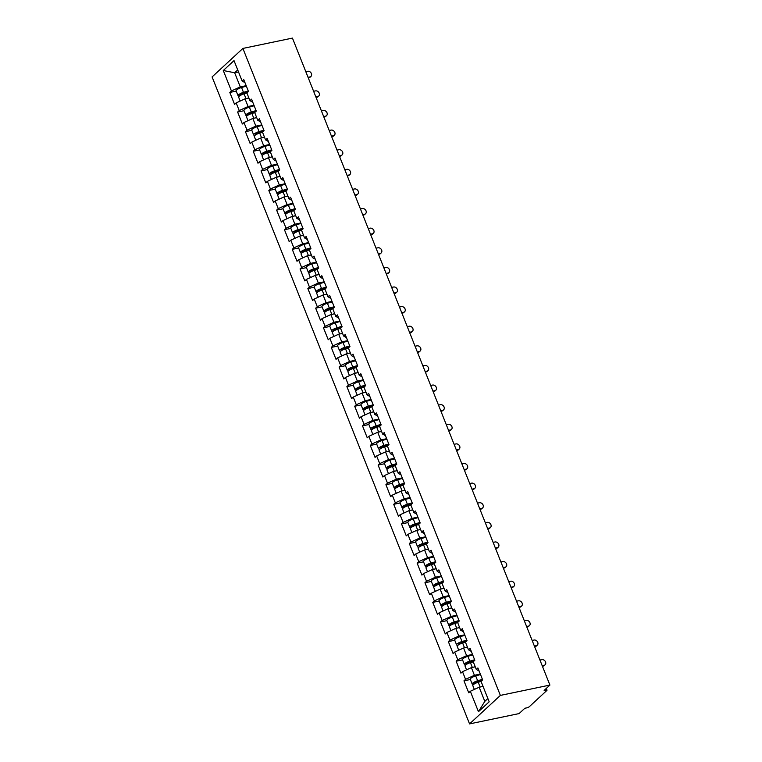 <?xml version="1.0" encoding="UTF-8"?>
<svg xmlns="http://www.w3.org/2000/svg" width="762" height="762" viewBox="0 0 762 762"><rect width="100%" height="100%" fill="white"/><g stroke="black" fill="none" stroke-linecap="round" stroke-linejoin="round"><path stroke-width="1.14" d="M546.335 688.381L547.021 690.105A2.105 0.543 158.3 0 1 546.802 690.515L529.361 706.65A2.105 0.543 158.3 0 1 526.704 707.869L524.856 708.25L519.103 713.575L469.554 723.9L212.093 76.924L242.897 48.425L500.367 695.401L469.554 723.9M483.051 686.429L479.174 687.229L484.803 701.373L478.45 711.718L489.175 701.802L481.041 681.371L482.641 679.885L477.888 667.941L476.288 669.427L479.127 671.046M478.45 711.718L470.316 691.286L468.716 692.772L463.963 680.828L470.373 679.494M480.327 674.056L474.421 675.294L465.563 679.342L463.963 680.828M465.563 679.342L462.515 671.674L460.915 673.16L456.162 661.216L462.563 659.882M472.516 654.444L466.62 655.672L457.762 659.73L456.162 661.216M457.762 659.73L454.714 652.062L453.104 653.539L448.351 641.594L454.762 640.261M464.715 634.832L458.81 636.06L449.961 640.118L448.351 641.594M449.961 640.118L446.903 632.45L445.303 633.927L440.55 621.982L446.951 620.649M456.914 615.22L451.009 616.448L442.151 620.506L440.55 621.982M442.151 620.506L439.103 612.838L437.502 614.315L432.749 602.371L439.15 601.037M449.104 595.608L443.198 596.837L434.35 600.894L432.749 602.371M434.35 600.894L431.292 593.217L429.692 594.703L424.939 582.759L431.34 581.425M441.303 575.996L435.397 577.225L426.539 581.282L424.939 582.759M426.539 581.282L423.491 573.605L421.891 575.091L417.138 563.147L423.539 561.813M433.492 556.384L427.596 557.613L418.738 561.661L417.138 563.147M418.738 561.661L415.69 553.993L414.08 555.479L409.327 543.535L415.738 542.201M425.691 536.772L419.786 538.001L410.937 542.049L409.327 543.535M410.937 542.049L407.88 534.381L406.279 535.867L401.526 523.923L407.927 522.589M417.881 517.16L411.985 518.389L403.127 522.437L401.526 523.923M403.127 522.437L400.079 514.769L398.478 516.255L393.725 504.311L400.126 502.977M410.08 497.538L404.174 498.777L395.326 502.825L393.725 504.311M395.326 502.825L392.268 495.157L390.668 496.643L385.915 484.699L392.316 483.365M402.279 477.926L396.373 479.155L387.515 483.213L385.915 484.699M387.515 483.213L384.467 475.545L382.867 477.022L378.114 465.077L384.515 463.744M394.468 458.314L388.563 459.543L379.714 463.601L378.114 465.077M379.714 463.601L376.657 455.933L375.056 457.41L370.303 445.465L376.704 444.132M386.667 438.702L380.762 439.931L371.904 443.989L370.303 445.465M371.904 443.989L368.856 436.321L367.255 437.798L362.502 425.853L368.903 424.52M378.857 419.09L372.961 420.319L364.103 424.377L362.502 425.853M364.103 424.377L361.055 416.7L359.445 418.186L354.692 406.241L361.102 404.908M371.056 399.478L365.15 400.707L356.302 404.765L354.692 406.241M356.302 404.765L353.244 397.088L351.644 398.574L346.891 386.629L353.292 385.296M363.245 379.867L357.349 381.095L348.491 385.143L346.891 386.629M348.491 385.143L345.443 377.476L343.843 378.962L339.09 367.017L345.491 365.684M355.444 360.255L349.539 361.483L340.69 365.531L339.09 367.017M340.69 365.531L337.633 357.864L336.032 359.35L331.28 347.405L337.68 346.072M347.643 340.643L341.738 341.871L332.88 345.919L331.28 347.405M332.88 345.919L329.832 338.252L328.232 339.738L323.479 327.793L329.879 326.46M339.833 321.031L333.937 322.259L325.079 326.307L323.479 327.793M325.079 326.307L322.031 318.64L320.421 320.126L315.668 308.181L322.078 306.848M332.032 301.409L326.126 302.638L317.278 306.695L315.668 308.181M317.278 306.695L314.22 299.028L312.62 300.504L307.867 288.569L314.268 287.226M324.221 281.797L318.325 283.026L309.467 287.083L307.867 288.569M309.467 287.083L306.419 279.416L304.81 280.892L300.057 268.948L306.467 267.614M316.421 262.185L310.515 263.414L301.666 267.472L300.057 268.948M301.666 267.472L298.609 259.804L297.009 261.28L292.256 249.336L298.656 248.002M308.62 242.573L302.714 243.802L293.856 247.86L292.256 249.336M293.856 247.86L290.808 240.192L289.208 241.668L284.455 229.724L290.855 228.39M300.809 222.961L294.904 224.19L286.055 228.248L284.455 229.724M286.055 228.248L282.997 220.57L281.397 222.056L276.644 210.112L283.045 208.778M293.008 203.349L287.103 204.578L278.244 208.626L276.644 210.112M278.244 208.626L275.196 200.958L273.596 202.444L268.843 190.5L275.244 189.166M285.198 183.737L279.302 184.966L270.443 189.014L268.843 190.5M270.443 189.014L267.395 181.346L265.786 182.832L261.033 170.888L267.443 169.555M277.397 164.125L271.491 165.354L262.642 169.402L261.033 170.888M262.642 169.402L259.585 161.735L257.985 163.22L253.232 151.276L259.632 149.943M269.586 144.513L263.69 145.742L254.832 149.79L253.232 151.276M254.832 149.79L251.784 142.123L250.184 143.608L245.431 131.664L251.831 130.331M261.785 124.892L255.88 126.13L247.031 130.178L245.431 131.664M247.031 130.178L243.973 122.511L242.373 123.987L237.62 112.052L244.021 110.709M253.984 105.28L248.079 106.509L239.22 110.566L237.62 112.052M239.22 110.566L236.172 102.899L234.572 104.375L229.819 92.431L236.22 91.097M246.174 85.668L240.278 86.897L231.419 90.954L229.819 92.431M231.419 90.954L223.285 70.523L234.01 60.608L242.135 81.029L244.973 82.648M476.288 669.427L473.24 661.759L474.84 660.273L470.087 648.329L468.487 649.815L465.43 642.137L467.03 640.661L462.277 628.717L460.677 630.203L457.629 622.525L459.229 621.049L454.476 609.105L452.876 610.581L449.818 602.913L451.418 601.437L446.665 589.493L445.065 590.969L442.017 583.301L443.617 581.825L438.864 569.881L437.264 571.357L434.207 563.689L435.816 562.204L431.063 550.259L429.454 551.745L426.406 544.078L428.006 542.592L423.253 530.647L421.653 532.133L418.605 524.466L420.205 522.98L415.452 511.035L413.852 512.521L410.794 504.854L412.394 503.368L407.641 491.423L406.041 492.909L402.993 485.242L404.593 483.756L399.84 471.811L398.24 473.297L395.183 465.62L396.792 464.144L392.039 452.199L390.43 453.685L387.382 446.008L388.982 444.532L384.229 432.587L382.629 434.064L379.581 426.396L381.181 424.92L376.428 412.975L374.828 414.452L371.77 406.784L373.37 405.308L368.618 393.363L367.017 394.84L363.969 387.172L365.57 385.686L360.817 373.751L359.216 375.228L356.159 367.56L357.759 366.074L353.006 354.13L351.406 355.616L348.358 347.948L349.958 346.462L345.205 334.518L343.605 336.004L340.547 328.336L342.157 326.85L337.404 314.906L335.794 316.392L332.746 308.724L334.347 307.238L329.594 295.294L327.993 296.78L324.945 289.112L326.546 287.626L321.793 275.682L320.192 277.168L317.135 269.491L318.735 268.014L313.982 256.07L312.382 257.546L309.334 249.879L310.934 248.402L306.181 236.458L304.581 237.935L301.523 230.267L303.133 228.79L298.38 216.846L296.77 218.323L293.722 210.655L295.323 209.169L290.57 197.234L288.969 198.711L285.921 191.043L287.522 189.557L282.769 177.613L281.168 179.099L278.111 171.431L279.711 169.945L274.958 158.001L273.358 159.487L270.31 151.819L271.91 150.333L267.157 138.389L265.557 139.875L262.499 132.207L264.1 130.721L259.347 118.777L257.747 120.263L254.698 112.595L256.299 111.109L251.546 99.165L249.946 100.651L246.888 92.974L248.498 91.497L243.745 79.553L242.135 81.029M475.25 666.817L471.373 667.617L474.421 675.294M471.373 667.617L462.515 671.674M467.439 647.195L463.563 648.005L466.62 655.672M468.487 649.815L471.316 651.424M463.563 648.005L454.714 652.062M459.638 627.583L455.762 628.393L458.81 636.06M460.677 630.203L463.515 631.812M455.762 628.393L446.903 632.45M451.837 607.971L447.951 608.781L451.009 616.448M452.876 610.581L455.705 612.2M447.951 608.781L439.103 612.838M444.027 588.359L440.15 589.169L443.198 596.837M445.065 590.969L447.904 592.588M440.15 589.169L431.292 593.217M436.226 568.747L432.349 569.557L435.397 577.225M437.264 571.357L440.103 572.976M432.349 569.557L423.491 573.605M428.415 549.135L424.539 549.945L427.596 557.613M429.454 551.745L432.292 553.364M424.539 549.945L415.69 553.993M420.614 529.523L416.738 530.333L419.786 538.001M421.653 532.133L424.491 533.752M416.738 530.333L407.88 534.381M412.813 509.911L408.927 510.721L411.985 518.389M413.852 512.521L416.681 514.14M408.927 510.721L400.079 514.769M405.003 490.299L401.126 491.099L404.174 498.777M406.041 492.909L408.88 494.528M401.126 491.099L392.268 495.157M397.202 470.678L393.316 471.488L396.373 479.155M398.24 473.297L401.069 474.907M393.316 471.488L384.467 475.545M389.392 451.066L385.515 451.876L388.563 459.543M390.43 453.685L393.268 455.295M385.515 451.876L376.657 455.933M381.591 431.454L377.714 432.264L380.762 439.931M382.629 434.064L385.467 435.683M377.714 432.264L368.856 436.321M373.78 411.842L369.903 412.652L372.961 420.319M374.828 414.452L377.657 416.071M369.903 412.652L361.055 416.7M365.979 392.23L362.102 393.04L365.15 400.707M367.017 394.84L369.856 396.459M362.102 393.04L353.244 397.088M358.178 372.618L354.292 373.428L357.349 381.095M359.216 375.228L362.045 376.847M354.292 373.428L345.443 377.476M350.368 353.006L346.491 353.816L349.539 361.483M351.406 355.616L354.244 357.235M346.491 353.816L337.633 357.864M342.567 333.394L338.69 334.204L341.738 341.871M343.605 336.004L346.443 337.623M338.69 334.204L329.832 338.252M334.756 313.782L330.879 314.582L333.937 322.259M335.794 316.392L338.633 318.011M330.879 314.582L322.031 318.64M326.955 294.17L323.078 294.97L326.126 302.638M327.993 296.78L330.832 298.399M323.078 294.97L314.22 299.028M319.145 274.549L315.268 275.358L318.325 283.026M320.192 277.168L323.021 278.778M315.268 275.358L306.419 279.416M311.344 254.937L307.467 255.746L310.515 263.414M312.382 257.546L315.22 259.166M307.467 255.746L298.609 259.804M303.543 235.325L299.657 236.134L302.714 243.802M304.581 237.935L307.41 239.554M299.657 236.134L290.808 240.192M295.732 215.713L291.856 216.522L294.904 224.19M296.77 218.323L299.609 219.942M291.856 216.522L282.997 220.57M287.931 196.101L284.055 196.91L287.103 204.578M288.969 198.711L291.808 200.33M284.055 196.91L275.196 200.958M280.121 176.489L276.244 177.298L279.302 184.966M281.168 179.099L283.997 180.718M276.244 177.298L267.395 181.346M272.32 156.877L268.443 157.686L271.491 165.354M273.358 159.487L276.196 161.106M268.443 157.686L259.585 161.735M264.519 137.265L260.633 138.065L263.69 145.742M265.557 139.875L268.386 141.494M260.633 138.065L251.784 142.123M256.708 117.653L252.832 118.453L255.88 126.13M257.747 120.263L260.585 121.882M252.832 118.453L243.973 122.511M248.907 98.031L245.031 98.841L248.079 106.509M249.946 100.651L252.784 102.26M245.031 98.841L236.172 102.899M238.525 71.952L234.648 72.752L240.278 86.897M237.715 69.914L234.648 72.752L223.285 70.523M242.897 48.425L292.446 38.1L549.907 685.076L500.367 695.401M484.803 701.373L487.871 698.535M479.174 687.229L470.316 691.286M549.907 685.076L544.144 690.41L545.992 690.02L545.611 689.058M547.021 690.105A2.105 0.543 158.3 0 0 545.992 690.02M310.934 76.419L310.134 77.153A3.153 2.524 -132.8 0 1 309.124 77.667L309.924 76.933A3.153 2.524 47.2 0 0 310.934 76.419A3.153 2.524 47.2 0 0 311.077 72.942A3.153 2.524 47.2 0 0 307.667 71.276L305.8 71.666M309.124 77.667L308.258 77.848M309.924 76.933L308.048 77.324M240.182 101.06L238.658 97.231A4.62 1.2 -21.7 0 1 244.078 93.869L246.926 93.05M246.907 98.45L248.85 97.898M239.487 96.031A4.62 1.2 -21.7 0 1 238.058 95.726A4.62 1.2 -21.7 0 1 243.478 92.364L248.288 90.983M238.058 95.726L236.134 90.888A4.62 1.2 -21.7 0 1 241.554 87.516L246.364 86.144M248.479 91.45L243.04 93.012A2.8 0.724 158.3 0 0 239.754 95.05A2.8 0.724 158.3 0 0 240.773 95.221M318.745 96.031L317.945 96.764A3.153 2.524 -132.8 0 1 316.925 97.288L317.725 96.545A3.153 2.524 47.2 0 0 318.745 96.031A3.153 2.524 47.2 0 0 318.887 92.554A3.153 2.524 47.2 0 0 315.478 90.888L313.601 91.278M316.925 97.288L316.068 97.46M317.725 96.545L315.859 96.936M326.546 115.643L325.745 116.386A3.153 2.524 -132.8 0 1 324.726 116.9L325.526 116.157A3.153 2.524 47.2 0 0 326.546 115.643A3.153 2.524 47.2 0 0 326.688 112.166A3.153 2.524 47.2 0 0 323.279 110.5L321.412 110.89M324.726 116.9L323.869 117.072M325.526 116.157L323.66 116.548M334.347 135.255L333.546 135.998A3.153 2.524 -132.8 0 1 332.537 136.512L333.337 135.769A3.153 2.524 47.2 0 0 334.347 135.255A3.153 2.524 47.2 0 0 334.489 131.778A3.153 2.524 47.2 0 0 331.079 130.112L329.213 130.502M332.537 136.512L331.68 136.693M333.337 135.769L331.46 136.16M342.157 154.867L341.357 155.61A3.153 2.524 -132.8 0 1 340.338 156.124L341.138 155.381A3.153 2.524 47.2 0 0 342.157 154.867A3.153 2.524 47.2 0 0 342.3 151.4A3.153 2.524 47.2 0 0 338.89 149.723L337.014 150.114M340.338 156.124L339.481 156.305M341.138 155.381L339.271 155.772M349.958 174.479L349.158 175.222A3.153 2.524 -132.8 0 1 348.148 175.736L348.948 174.993A3.153 2.524 47.2 0 0 349.958 174.479A3.153 2.524 47.2 0 0 350.101 171.012A3.153 2.524 47.2 0 0 346.691 169.335L344.824 169.726M348.148 175.736L347.282 175.917M348.948 174.993L347.072 175.384M247.983 120.672L246.469 116.843A4.62 1.2 -21.7 0 1 251.889 113.481L254.727 112.671M254.708 118.062L256.651 117.51M247.298 115.643A4.62 1.2 -21.7 0 1 245.869 115.338A4.62 1.2 -21.7 0 1 251.289 111.976L256.099 110.595M245.869 115.338L243.935 110.5A4.62 1.2 -21.7 0 1 249.355 107.137L254.165 105.756M256.28 111.061L250.841 112.624A2.8 0.724 158.3 0 0 247.555 114.662A2.8 0.724 158.3 0 0 248.574 114.833M255.794 140.284L254.27 136.455A4.62 1.2 -21.7 0 1 259.69 133.093L262.528 132.283M262.519 137.674L264.462 137.122M255.099 135.255A4.62 1.2 -21.7 0 1 253.67 134.95A4.62 1.2 -21.7 0 1 259.09 131.588L263.9 130.207M253.67 134.95L251.746 130.112A4.62 1.2 -21.7 0 1 257.165 126.749L261.976 125.368M264.09 130.673L258.651 132.236A2.8 0.724 158.3 0 0 255.365 134.274A2.8 0.724 158.3 0 0 256.384 134.445M263.595 159.896L262.071 156.077A4.62 1.2 -21.7 0 1 267.5 152.705L270.339 151.895M270.32 157.286L272.263 156.734M262.909 154.867A4.62 1.2 -21.7 0 1 261.471 154.562A4.62 1.2 -21.7 0 1 266.9 151.2L271.701 149.819M261.471 154.562L259.547 149.723A4.62 1.2 -21.7 0 1 264.966 146.361L269.777 144.98M271.891 150.295L266.452 151.848A2.8 0.724 158.3 0 0 263.166 153.886A2.8 0.724 158.3 0 0 264.185 154.057M271.405 179.508L269.881 175.689A4.62 1.2 -21.7 0 1 275.301 172.317L278.14 171.507M278.12 176.908L280.073 176.346M270.71 174.479A4.62 1.2 -21.7 0 1 269.281 174.174A4.62 1.2 -21.7 0 1 274.701 170.812L279.511 169.431M269.281 174.174L267.357 169.335A4.62 1.2 -21.7 0 1 272.777 165.973L277.587 164.592M279.692 169.907L274.253 171.46A2.8 0.724 158.3 0 0 270.977 173.507A2.8 0.724 158.3 0 0 271.986 173.669M279.206 199.13L277.682 195.301A4.62 1.2 -21.7 0 1 283.102 191.938L285.95 191.119M285.931 196.52L287.874 195.958M278.511 194.091A4.62 1.2 -21.7 0 1 277.082 193.786A4.62 1.2 -21.7 0 1 282.502 190.424L287.312 189.043M277.082 193.786L275.158 188.947A4.62 1.2 -21.7 0 1 280.578 185.585L285.388 184.204M287.503 189.519L282.064 191.081A2.8 0.724 158.3 0 0 278.778 193.119A2.8 0.724 158.3 0 0 279.797 193.281M357.769 194.091L356.968 194.834A3.153 2.524 -132.8 0 1 355.949 195.348L356.749 194.605A3.153 2.524 47.2 0 0 357.769 194.091A3.153 2.524 47.2 0 0 357.911 190.624A3.153 2.524 47.2 0 0 354.501 188.947L352.625 189.338M355.949 195.348L355.092 195.529M356.749 194.605L354.882 194.996M287.017 218.742L285.493 214.913A4.62 1.2 -21.7 0 1 290.913 211.55L293.751 210.731M293.732 216.132L295.675 215.57M286.322 213.703A4.62 1.2 -21.7 0 1 284.893 213.398A4.62 1.2 -21.7 0 1 290.312 210.036L295.123 208.655M284.893 213.398L282.959 208.559A4.62 1.2 -21.7 0 1 288.388 205.197L293.189 203.816M295.304 209.131L289.865 210.693A2.8 0.724 158.3 0 0 286.579 212.731A2.8 0.724 158.3 0 0 287.598 212.893M365.57 213.703L364.769 214.446A3.153 2.524 -132.8 0 1 363.75 214.96L364.56 214.217A3.153 2.524 47.2 0 0 365.57 213.703A3.153 2.524 47.2 0 0 365.712 210.236A3.153 2.524 47.2 0 0 362.302 208.559L360.436 208.95M363.75 214.96L362.893 215.141M364.56 214.217L362.683 214.608M294.818 238.354L293.294 234.525A4.62 1.2 -21.7 0 1 298.714 231.162L301.562 230.343M301.542 235.744L303.486 235.182M294.122 233.324A4.62 1.2 -21.7 0 1 292.694 233.02A4.62 1.2 -21.7 0 1 298.113 229.648L302.924 228.276M292.694 233.02L290.77 228.171A4.62 1.2 -21.7 0 1 296.189 224.809L301 223.428M303.114 228.743L297.675 230.305A2.8 0.724 158.3 0 0 294.389 232.343A2.8 0.724 158.3 0 0 295.408 232.505M373.38 233.315L372.57 234.058A3.153 2.524 -132.8 0 1 371.561 234.572L372.361 233.829A3.153 2.524 47.2 0 0 373.38 233.315A3.153 2.524 47.2 0 0 373.513 229.848A3.153 2.524 47.2 0 0 370.113 228.171L368.237 228.562M371.561 234.572L370.703 234.753M372.361 233.829L370.484 234.22M302.619 257.966L301.104 254.137A4.62 1.2 -21.7 0 1 306.524 250.774L309.362 249.955M309.343 255.356L311.287 254.794M301.933 252.936A4.62 1.2 -21.7 0 1 300.495 252.632A4.62 1.2 -21.7 0 1 305.924 249.26L310.725 247.888M300.495 252.632L298.571 247.793A4.62 1.2 -21.7 0 1 303.99 244.421L308.8 243.04M310.915 248.355L305.476 249.917A2.8 0.724 158.3 0 0 302.19 251.955A2.8 0.724 158.3 0 0 303.209 252.117M381.181 252.936L380.381 253.67A3.153 2.524 -132.8 0 1 379.362 254.184L380.162 253.451A3.153 2.524 47.2 0 0 381.181 252.936A3.153 2.524 47.2 0 0 381.324 249.46A3.153 2.524 47.2 0 0 377.914 247.793L376.037 248.183M379.362 254.184L378.504 254.365M380.162 253.451L378.295 253.841M310.429 277.578L308.905 273.748A4.62 1.2 -21.7 0 1 314.325 270.386L317.163 269.567M317.154 274.968L319.097 274.415M309.734 272.548A4.62 1.2 -21.7 0 1 308.305 272.244A4.62 1.2 -21.7 0 1 313.725 268.881L318.535 267.5M308.305 272.244L306.381 267.405A4.62 1.2 -21.7 0 1 311.801 264.033L316.611 262.661M318.726 267.967L313.287 269.529A2.8 0.724 158.3 0 0 310.001 271.567A2.8 0.724 158.3 0 0 311.01 271.739M388.982 272.548L388.182 273.282A3.153 2.524 -132.8 0 1 387.172 273.796L387.972 273.063A3.153 2.524 47.2 0 0 388.982 272.548A3.153 2.524 47.2 0 0 389.125 269.072A3.153 2.524 47.2 0 0 385.715 267.405L383.848 267.795M387.172 273.796L386.305 273.977M387.972 273.063L386.096 273.453M318.23 297.19L316.706 293.36A4.62 1.2 -21.7 0 1 322.126 289.998L324.974 289.189M324.955 294.58L326.898 294.027M317.535 292.16A4.62 1.2 -21.7 0 1 316.106 291.856A4.62 1.2 -21.7 0 1 321.526 288.493L326.336 287.112M316.106 291.856L314.182 287.017A4.62 1.2 -21.7 0 1 319.602 283.655L324.412 282.273M326.527 287.579L321.088 289.141A2.8 0.724 158.3 0 0 317.802 291.179A2.8 0.724 158.3 0 0 318.821 291.351M396.792 292.16L395.992 292.903A3.153 2.524 -132.8 0 1 394.973 293.418L395.773 292.675A3.153 2.524 47.2 0 0 396.792 292.16A3.153 2.524 47.2 0 0 396.935 288.684A3.153 2.524 47.2 0 0 393.525 287.017L391.649 287.407M394.973 293.418L394.116 293.589M395.773 292.675L393.906 293.065M326.041 316.802L324.517 312.972A4.62 1.2 -21.7 0 1 329.936 309.61L332.775 308.8M332.756 314.192L334.699 313.639M325.345 311.772A4.62 1.2 -21.7 0 1 323.917 311.468A4.62 1.2 -21.7 0 1 329.336 308.105L334.147 306.724M323.917 311.468L321.993 306.629A4.62 1.2 -21.7 0 1 327.412 303.266L332.213 301.885M334.327 307.191L328.889 308.753A2.8 0.724 158.3 0 0 325.603 310.791A2.8 0.724 158.3 0 0 326.622 310.963M404.593 311.772L403.793 312.515A3.153 2.524 -132.8 0 1 402.784 313.03L403.584 312.287A3.153 2.524 47.2 0 0 404.593 311.772A3.153 2.524 47.2 0 0 404.736 308.296A3.153 2.524 47.2 0 0 401.326 306.629L399.459 307.019M402.784 313.03L401.917 313.211M403.584 312.287L401.707 312.677M333.842 336.413L332.318 332.594A4.62 1.2 -21.7 0 1 337.737 329.222L340.585 328.412M340.566 333.804L342.509 333.251M333.146 331.384A4.62 1.2 -21.7 0 1 331.718 331.079A4.62 1.2 -21.7 0 1 337.137 327.717L341.947 326.336M331.718 331.079L329.794 326.241A4.62 1.2 -21.7 0 1 335.213 322.878L340.023 321.497M342.138 326.812L336.699 328.365A2.8 0.724 158.3 0 0 333.413 330.403A2.8 0.724 158.3 0 0 334.432 330.575M412.404 331.384L411.604 332.127A3.153 2.524 -132.8 0 1 410.585 332.642L411.385 331.899A3.153 2.524 47.2 0 0 412.404 331.384A3.153 2.524 47.2 0 0 412.547 327.917A3.153 2.524 47.2 0 0 409.137 326.241L407.26 326.631M410.585 332.642L409.727 332.823M411.385 331.899L409.518 332.289M341.643 356.025L340.128 352.206A4.62 1.2 -21.7 0 1 345.548 348.834L348.386 348.024M348.367 353.425L350.31 352.863M340.957 350.996A4.62 1.2 -21.7 0 1 339.528 350.691A4.62 1.2 -21.7 0 1 344.948 347.329L349.758 345.948M339.528 350.691L337.595 345.853A4.62 1.2 -21.7 0 1 343.014 342.49L347.824 341.109M349.939 346.424L344.5 347.977A2.8 0.724 158.3 0 0 341.214 350.025A2.8 0.724 158.3 0 0 342.233 350.187M420.205 350.996L419.405 351.739A3.153 2.524 -132.8 0 1 418.386 352.254L419.186 351.511A3.153 2.524 47.2 0 0 420.205 350.996A3.153 2.524 47.2 0 0 420.348 347.529A3.153 2.524 47.2 0 0 416.938 345.853L415.071 346.243M418.386 352.254L417.528 352.435M419.186 351.511L417.319 351.901M349.453 375.647L347.929 371.818A4.62 1.2 -21.7 0 1 353.349 368.456L356.187 367.636M356.178 373.037L358.121 372.475M348.758 370.608A4.62 1.2 -21.7 0 1 347.329 370.303A4.62 1.2 -21.7 0 1 352.749 366.941L357.559 365.56M347.329 370.303L345.405 365.465A4.62 1.2 -21.7 0 1 350.825 362.102L355.635 360.721M357.749 366.036L352.311 367.598A2.8 0.724 158.3 0 0 349.025 369.637A2.8 0.724 158.3 0 0 350.044 369.799M428.006 370.608L427.206 371.351A3.153 2.524 -132.8 0 1 426.196 371.866L426.996 371.123A3.153 2.524 47.2 0 0 428.006 370.608A3.153 2.524 47.2 0 0 428.149 367.141A3.153 2.524 47.2 0 0 424.748 365.465L422.872 365.855M426.196 371.866L425.339 372.047M426.996 371.123L425.12 371.513M357.254 395.259L355.73 391.43A4.62 1.2 -21.7 0 1 361.159 388.068L363.998 387.248M363.979 392.649L365.922 392.087M356.568 390.22A4.62 1.2 -21.7 0 1 355.13 389.915A4.62 1.2 -21.7 0 1 360.559 386.553L365.36 385.172M355.13 389.915L353.206 385.077A4.62 1.2 -21.7 0 1 358.626 381.714L363.436 380.333M365.55 385.648L360.112 387.21A2.8 0.724 158.3 0 0 356.826 389.249A2.8 0.724 158.3 0 0 357.845 389.411M435.816 390.22L435.016 390.963A3.153 2.524 -132.8 0 1 433.997 391.478L434.797 390.735A3.153 2.524 47.2 0 0 435.816 390.22A3.153 2.524 47.2 0 0 435.959 386.753A3.153 2.524 47.2 0 0 432.549 385.077L430.673 385.467M433.997 391.478L433.14 391.658M434.797 390.735L432.93 391.125M365.065 414.871L363.541 411.042A4.62 1.2 -21.7 0 1 368.96 407.68L371.799 406.86M371.789 412.261L373.732 411.699M364.369 409.842A4.62 1.2 -21.7 0 1 362.941 409.537A4.62 1.2 -21.7 0 1 368.36 406.165L373.17 404.793M362.941 409.537L361.017 404.689A4.62 1.2 -21.7 0 1 366.436 401.326L371.246 399.945M373.351 405.26L367.913 406.822A2.8 0.724 158.3 0 0 364.636 408.861A2.8 0.724 158.3 0 0 365.646 409.023M443.617 409.832L442.817 410.575A3.153 2.524 -132.8 0 1 441.808 411.089L442.608 410.347A3.153 2.524 47.2 0 0 443.617 409.832A3.153 2.524 47.2 0 0 443.76 406.365A3.153 2.524 47.2 0 0 440.35 404.689L438.483 405.079M441.808 411.089L440.941 411.27M442.608 410.347L440.731 410.737M372.866 434.483L371.342 430.654A4.62 1.2 -21.7 0 1 376.761 427.292L379.609 426.472M379.59 431.873L381.533 431.311M372.17 429.454A4.62 1.2 -21.7 0 1 370.742 429.149A4.62 1.2 -21.7 0 1 376.161 425.777L380.971 424.405M370.742 429.149L368.818 424.301A4.62 1.2 -21.7 0 1 374.237 420.938L379.047 419.557M381.162 424.872L375.723 426.434A2.8 0.724 158.3 0 0 372.437 428.473A2.8 0.724 158.3 0 0 373.456 428.635M451.428 429.454L450.628 430.187A3.153 2.524 -132.8 0 1 449.609 430.701L450.409 429.968A3.153 2.524 47.2 0 0 451.428 429.454A3.153 2.524 47.2 0 0 451.571 425.977A3.153 2.524 47.2 0 0 448.161 424.31L446.284 424.701M449.609 430.701L448.751 430.882M450.409 429.968L448.542 430.349M380.676 454.095L379.152 450.266A4.62 1.2 -21.7 0 1 384.572 446.903L387.41 446.084M387.391 451.485L389.334 450.933M379.981 449.066A4.62 1.2 -21.7 0 1 378.552 448.761A4.62 1.2 -21.7 0 1 383.972 445.399L388.782 444.017M378.552 448.761L376.618 443.922A4.62 1.2 -21.7 0 1 382.048 440.55L386.848 439.179M388.963 444.484L383.524 446.046A2.8 0.724 158.3 0 0 380.238 448.085A2.8 0.724 158.3 0 0 381.257 448.256M459.229 449.066L458.429 449.799A3.153 2.524 -132.8 0 1 457.41 450.313L458.219 449.58A3.153 2.524 47.2 0 0 459.229 449.066A3.153 2.524 47.2 0 0 459.372 445.589A3.153 2.524 47.2 0 0 455.962 443.922L454.095 444.313M457.41 450.313L456.552 450.494M458.219 449.58L456.343 449.971M388.477 473.707L386.953 469.878A4.62 1.2 -21.7 0 1 392.373 466.515L395.221 465.696M395.202 471.097L397.145 470.545M387.782 468.678A4.62 1.2 -21.7 0 1 386.353 468.373A4.62 1.2 -21.7 0 1 391.773 465.01L396.583 463.629M386.353 468.373L384.429 463.534A4.62 1.2 -21.7 0 1 389.849 460.172L394.659 458.791M396.773 464.096L391.335 465.658A2.8 0.724 158.3 0 0 388.048 467.697A2.8 0.724 158.3 0 0 389.068 467.868M467.039 468.678L466.23 469.421A3.153 2.524 -132.8 0 1 465.22 469.935L466.02 469.192A3.153 2.524 47.2 0 0 467.039 468.678A3.153 2.524 47.2 0 0 467.173 465.201A3.153 2.524 47.2 0 0 463.772 463.534L461.896 463.925M465.22 469.935L464.363 470.106M466.02 469.192L464.144 469.582M396.278 493.319L394.764 489.49A4.62 1.2 -21.7 0 1 400.183 486.127L403.022 485.318M403.003 490.709L404.946 490.157M395.592 488.29A4.62 1.2 -21.7 0 1 394.164 487.985A4.62 1.2 -21.7 0 1 399.583 484.622L404.384 483.241M394.164 487.985L392.23 483.146A4.62 1.2 -21.7 0 1 397.65 479.784L402.46 478.403M404.574 483.708L399.136 485.27A2.8 0.724 158.3 0 0 395.849 487.309A2.8 0.724 158.3 0 0 396.869 487.48M474.84 488.29L474.04 489.033A3.153 2.524 -132.8 0 1 473.021 489.547L473.821 488.804A3.153 2.524 47.2 0 0 474.84 488.29A3.153 2.524 47.2 0 0 474.983 484.813A3.153 2.524 47.2 0 0 471.573 483.146L469.706 483.537M473.021 489.547L472.164 489.718M473.821 488.804L471.954 489.194M404.089 512.931L402.565 509.102A4.62 1.2 -21.7 0 1 407.984 505.739L410.823 504.93M410.813 510.321L412.756 509.768M403.393 507.902A4.62 1.2 -21.7 0 1 401.965 507.597A4.62 1.2 -21.7 0 1 407.384 504.234L412.194 502.853M401.965 507.597L400.04 502.758A4.62 1.2 -21.7 0 1 405.46 499.396L410.27 498.015M412.385 503.33L406.946 504.882A2.8 0.724 158.3 0 0 403.66 506.921A2.8 0.724 158.3 0 0 404.67 507.092M482.641 507.902L481.841 508.645A3.153 2.524 -132.8 0 1 480.832 509.159L481.632 508.416A3.153 2.524 47.2 0 0 482.641 507.902A3.153 2.524 47.2 0 0 482.784 504.434A3.153 2.524 47.2 0 0 479.374 502.758L477.507 503.149M480.832 509.159L479.965 509.34M481.632 508.416L479.755 508.806M411.89 532.543L410.366 528.723A4.62 1.2 -21.7 0 1 415.795 525.351L418.633 524.542M418.614 529.942L420.557 529.38M411.194 527.514A4.62 1.2 -21.7 0 1 409.765 527.209A4.62 1.2 -21.7 0 1 415.185 523.846L419.995 522.465M409.765 527.209L407.841 522.37A4.62 1.2 -21.7 0 1 413.261 519.008L418.071 517.627M420.186 522.942L414.747 524.494A2.8 0.724 158.3 0 0 411.461 526.542A2.8 0.724 158.3 0 0 412.48 526.704M490.452 527.514L489.652 528.257A3.153 2.524 -132.8 0 1 488.632 528.771L489.433 528.028A3.153 2.524 47.2 0 0 490.452 527.514A3.153 2.524 47.2 0 0 490.595 524.046A3.153 2.524 47.2 0 0 487.185 522.37L485.308 522.761M488.632 528.771L487.775 528.952M489.433 528.028L487.566 528.418M419.7 552.155L418.176 548.335A4.62 1.2 -21.7 0 1 423.596 544.973L426.434 544.154M426.415 549.554L428.358 548.992M419.005 547.126A4.62 1.2 -21.7 0 1 417.576 546.821A4.62 1.2 -21.7 0 1 422.996 543.458L427.806 542.077M417.576 546.821L415.652 541.982A4.62 1.2 -21.7 0 1 421.072 538.62L425.882 537.239M427.987 542.554L422.548 544.116A2.8 0.724 158.3 0 0 419.262 546.154A2.8 0.724 158.3 0 0 420.281 546.316M498.253 547.126L497.453 547.868A3.153 2.524 -132.8 0 1 496.443 548.383L497.243 547.64A3.153 2.524 47.2 0 0 498.253 547.126A3.153 2.524 47.2 0 0 498.396 543.658A3.153 2.524 47.2 0 0 494.986 541.982L493.119 542.373M496.443 548.383L495.576 548.564M497.243 547.64L495.367 548.03M427.501 571.776L425.977 567.947A4.62 1.2 -21.7 0 1 431.397 564.585L434.245 563.766M434.226 569.166L436.169 568.604M426.806 566.737A4.62 1.2 -21.7 0 1 425.377 566.433A4.62 1.2 -21.7 0 1 430.797 563.07L435.607 561.689M425.377 566.433L423.453 561.594A4.62 1.2 -21.7 0 1 428.873 558.232L433.683 556.851M435.797 562.166L430.359 563.728A2.8 0.724 158.3 0 0 427.072 565.766A2.8 0.724 158.3 0 0 428.092 565.928M506.063 566.737L505.263 567.48A3.153 2.524 -132.8 0 1 504.244 567.995L505.044 567.252A3.153 2.524 47.2 0 0 506.063 566.737A3.153 2.524 47.2 0 0 506.206 563.27A3.153 2.524 47.2 0 0 502.796 561.594L500.92 561.985M504.244 567.995L503.387 568.176M505.044 567.252L503.177 567.642M435.312 591.388L433.788 587.559A4.62 1.2 -21.7 0 1 439.207 584.197L442.046 583.378M442.027 588.778L443.97 588.216M434.616 586.359A4.62 1.2 -21.7 0 1 433.187 586.054A4.62 1.2 -21.7 0 1 438.607 582.682L443.417 581.311M433.187 586.054L431.254 581.206A4.62 1.2 -21.7 0 1 436.683 577.844L441.484 576.463M443.598 581.777L438.16 583.34A2.8 0.724 158.3 0 0 434.873 585.378A2.8 0.724 158.3 0 0 435.893 585.54M513.864 586.349L513.064 587.092A3.153 2.524 -132.8 0 1 512.045 587.607L512.845 586.864A3.153 2.524 47.2 0 0 513.864 586.349A3.153 2.524 47.2 0 0 514.007 582.882A3.153 2.524 47.2 0 0 510.597 581.206L508.73 581.596M512.045 587.607L511.188 587.788M512.845 586.864L510.978 587.254M443.113 611L441.589 607.171A4.62 1.2 -21.7 0 1 447.008 603.809L449.847 602.99M449.837 608.39L451.78 607.828M442.417 605.971A4.62 1.2 -21.7 0 1 440.988 605.666A4.62 1.2 -21.7 0 1 446.408 602.294L451.218 600.923M440.988 605.666L439.064 600.818A4.62 1.2 -21.7 0 1 444.484 597.456L449.294 596.074M451.409 601.389L445.97 602.952A2.8 0.724 158.3 0 0 442.684 604.99A2.8 0.724 158.3 0 0 443.703 605.152M521.675 605.971L520.865 606.704A3.153 2.524 -132.8 0 1 519.855 607.219L520.656 606.485A3.153 2.524 47.2 0 0 521.675 605.971A3.153 2.524 47.2 0 0 521.808 602.494A3.153 2.524 47.2 0 0 518.408 600.827L516.531 601.208M519.855 607.219L518.998 607.4M520.656 606.485L518.779 606.866M450.913 630.612L449.389 626.783A4.62 1.2 -21.7 0 1 454.819 623.421L457.657 622.602M457.638 628.002L459.581 627.45M450.228 625.583A4.62 1.2 -21.7 0 1 448.789 625.278A4.62 1.2 -21.7 0 1 454.219 621.916L459.019 620.535M448.789 625.278L446.865 620.439A4.62 1.2 -21.7 0 1 452.285 617.068L457.095 615.696M459.21 621.001L453.771 622.564A2.8 0.724 158.3 0 0 450.485 624.602A2.8 0.724 158.3 0 0 451.504 624.764M529.476 625.583L528.676 626.316A3.153 2.524 -132.8 0 1 527.656 626.831L528.457 626.097A3.153 2.524 47.2 0 0 529.476 625.583A3.153 2.524 47.2 0 0 529.619 622.106A3.153 2.524 47.2 0 0 526.209 620.439L524.332 620.83M527.656 626.831L526.799 627.012M528.457 626.097L526.59 626.488M458.724 650.224L457.2 646.395A4.62 1.2 -21.7 0 1 462.62 643.033L465.458 642.214M465.449 647.614L467.392 647.062M458.029 645.195A4.62 1.2 -21.7 0 1 456.6 644.89A4.62 1.2 -21.7 0 1 462.02 641.528L466.83 640.147M456.6 644.89L454.676 640.051A4.62 1.2 -21.7 0 1 460.096 636.68L464.906 635.308M467.011 640.613L461.572 642.176A2.8 0.724 158.3 0 0 458.295 644.214A2.8 0.724 158.3 0 0 459.305 644.385M537.277 645.195L536.477 645.938A3.153 2.524 -132.8 0 1 535.467 646.452L536.267 645.709A3.153 2.524 47.2 0 0 537.277 645.195A3.153 2.524 47.2 0 0 537.42 641.718A3.153 2.524 47.2 0 0 534.01 640.051L532.143 640.442M535.467 646.452L534.6 646.624M536.267 645.709L534.391 646.1M466.525 669.836L465.001 666.007A4.62 1.2 -21.7 0 1 470.421 662.645L473.269 661.835M473.25 667.226L475.193 666.674M465.83 664.807A4.62 1.2 -21.7 0 1 464.401 664.502A4.62 1.2 -21.7 0 1 469.821 661.14L474.631 659.759M464.401 664.502L462.477 659.663A4.62 1.2 -21.7 0 1 467.897 656.301L472.707 654.92M474.821 660.225L469.382 661.787A2.8 0.724 158.3 0 0 466.096 663.826A2.8 0.724 158.3 0 0 467.116 663.997M545.087 664.807L544.287 665.55A3.153 2.524 -132.8 0 1 543.268 666.064L544.068 665.321A3.153 2.524 47.2 0 0 545.087 664.807A3.153 2.524 47.2 0 0 545.23 661.33A3.153 2.524 47.2 0 0 541.82 659.663L539.944 660.054M543.268 666.064L542.411 666.236M544.068 665.321L542.201 665.712M474.335 689.448L472.811 685.619A4.62 1.2 -21.7 0 1 478.231 682.257L481.07 681.447M481.051 686.838L482.994 686.286M473.64 684.419A4.62 1.2 -21.7 0 1 472.211 684.114A4.62 1.2 -21.7 0 1 477.631 680.752L482.441 679.371M472.211 684.114L470.278 679.275A4.62 1.2 -21.7 0 1 475.707 675.913L480.508 674.532M482.622 679.837L477.183 681.399A2.8 0.724 158.3 0 0 473.897 683.438A2.8 0.724 158.3 0 0 474.917 683.609M240.678 94.031L241.087 95.05M244.078 93.869L245.983 98.641M241.554 87.516L243.478 92.364M248.479 113.643L248.888 114.662M251.889 113.481L253.784 118.253M249.355 107.137L251.289 111.976M256.289 133.255L256.689 134.283M259.69 133.093L261.595 137.874M257.165 126.749L259.09 131.588M264.09 152.876L264.5 153.895M267.5 152.705L269.396 157.486M264.966 146.361L266.9 151.2M271.901 172.488L272.301 173.507M275.301 172.317L277.197 177.098M272.777 165.973L274.701 170.812M279.702 192.1L280.111 193.119M283.102 191.938L285.007 196.71M280.578 185.585L282.502 190.424M287.503 211.712L287.912 212.731M290.913 211.55L292.808 216.322M288.388 205.197L290.312 210.036M295.313 231.324L295.713 232.343M298.714 231.162L300.619 235.934M296.189 224.809L298.113 229.648M303.114 250.936L303.524 251.955M306.524 250.774L308.42 255.546M303.99 244.421L305.924 249.26M310.925 270.548L311.325 271.567M314.325 270.386L316.23 275.158M311.801 264.033L313.725 268.881M318.726 290.16L319.135 291.179M322.126 289.998L324.031 294.77M319.602 283.655L321.526 288.493M326.536 309.772L326.936 310.791M329.936 309.61L331.832 314.392M327.412 303.266L329.336 308.105M334.337 329.394L334.747 330.413M337.737 329.222L339.642 334.004M335.213 322.878L337.137 327.717M342.138 349.006L342.548 350.025M345.548 348.834L347.443 353.616M343.014 342.49L344.948 347.329M349.948 368.618L350.349 369.637M353.349 368.456L355.254 373.228M350.825 362.102L352.749 366.941M357.749 388.229L358.159 389.249M361.159 388.068L363.055 392.84M358.626 381.714L360.559 386.553M365.56 407.841L365.96 408.861M368.96 407.68L370.865 412.452M366.436 401.326L368.36 406.165M373.361 427.453L373.771 428.473M376.761 427.292L378.666 432.064M374.237 420.938L376.161 425.777M381.171 447.065L381.572 448.085M384.572 446.903L386.467 451.675M382.048 440.55L383.972 445.399M388.972 466.677L389.382 467.697M392.373 466.515L394.278 471.287M389.849 460.172L391.773 465.01M396.773 486.289L397.183 487.309M400.183 486.127L402.079 490.909M397.65 479.784L399.583 484.622M404.584 505.911L404.984 506.93M407.984 505.739L409.889 510.521M405.46 499.396L407.384 504.234M412.385 525.523L412.794 526.542M415.795 525.351L417.69 530.133M413.261 519.008L415.185 523.846M420.195 545.135L420.595 546.154M423.596 544.973L425.491 549.745M421.072 538.62L422.996 543.458M427.996 564.747L428.406 565.766M431.397 564.585L433.302 569.357M428.873 558.232L430.797 563.07M435.797 584.359L436.207 585.378M439.207 584.197L441.103 588.969M436.683 577.844L438.607 582.682M443.608 603.971L444.008 604.99M447.008 603.809L448.913 608.581M444.484 597.456L446.408 602.294M451.409 623.583L451.818 624.602M454.819 623.421L456.714 628.193M452.285 617.068L454.219 621.916M459.219 643.195L459.619 644.214M462.62 643.033L464.525 647.805M460.096 636.68L462.02 641.528M467.02 662.807L467.43 663.826M470.421 662.645L472.326 667.417M467.897 656.301L469.821 661.14M474.831 682.419L475.231 683.447M478.231 682.257L480.127 687.038M475.707 675.913L477.631 680.752"/></g></svg>

